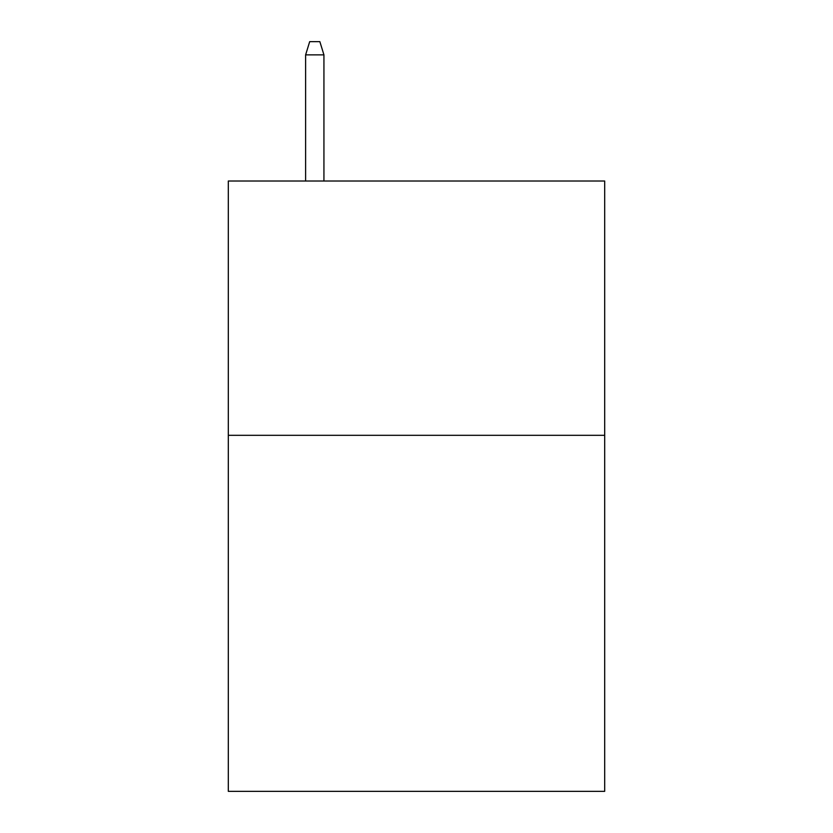 <?xml version="1.0" encoding="UTF-8"?>
<svg xmlns="http://www.w3.org/2000/svg" width="833" height="833" viewBox="0 0 833 833"><rect width="100%" height="100%" fill="white"/><g stroke="black" fill="none" stroke-linecap="round" stroke-linejoin="round"><path stroke-width="1.25" d="M604.685 435.315L604.685 791.35L228.315 791.35L228.315 181.011L604.685 181.011L604.685 435.315L228.315 435.315M323.933 181.011L323.933 54.874L305.617 54.874L305.617 181.011M305.617 54.874L309.689 41.65L319.862 41.65L323.933 54.874"/></g></svg>
